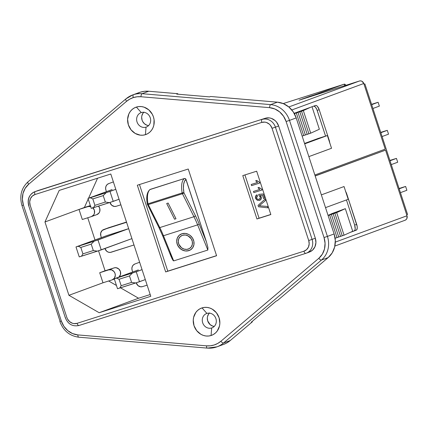 <?xml version="1.0" encoding="UTF-8"?>
<svg xmlns="http://www.w3.org/2000/svg" width="429" height="429" viewBox="0 0 429 429"><rect width="100%" height="100%" fill="white"/><g stroke="black" fill="none" stroke-linecap="round" stroke-linejoin="round"><path stroke-width="0.64" d="M309.497 96.45L299.067 100.198L359.448 81.006L288.819 106.966L359.448 81.006L300.649 99.7L309.497 96.45L309.625 96.847L309.497 96.45L314.848 94.745L309.497 96.45M283.21 103.577L344.197 84.186L314.848 94.745L314.983 95.141L314.848 94.745L344.197 84.186L344.691 85.698L344.197 84.186A3.7 1.571 -107.6 0 1 344.224 84.175A3.7 1.571 -107.6 0 1 345.935 85.301L344.846 84.245L344.197 84.186L283.21 103.577L344.219 84.181M321.68 93.013L321.519 92.519L321.68 93.013M315.465 105.48L294.149 113.32L315.465 105.48A5.282 2.247 -107.6 0 1 315.508 105.47A5.282 2.247 -107.6 0 1 319.219 109.727L317.439 106.403L316.398 105.566L315.465 105.48M345.704 191.629A5.282 2.247 -107.6 0 1 346.739 193.924L356.703 224.405L354.649 225.053L346.444 199.941L354.649 225.053A5.282 2.247 72.4 0 1 354.182 230.85L354.863 230.175L355.196 228.834L354.649 225.053L356.703 224.405A5.282 2.247 -107.6 0 1 356.231 230.201L350.096 232.454L356.612 229.949L357.244 228.18L357.169 226.383L346.739 193.924L345.474 191.27M404.971 220.281L406.102 219.627L406.89 218.538L407.008 215.755L335.312 242.106L407.008 215.755L385.564 150.129L315.154 175.906L385.564 150.129L407.008 215.755A3.7 3.346 -110.2 0 1 405.099 220.238A3.7 3.346 -110.2 0 1 404.971 220.281M315.181 175.997L385.564 150.129L315.181 175.997M359.448 81.006L360.757 80.883L362.038 81.317L363.787 83.505A3.7 3.346 -110.2 0 0 359.448 81.006M291.811 109.958L363.787 83.505L385.231 149.126L314.854 174.994L385.231 149.126L363.787 83.505L291.811 109.958M329.735 143.125L329.182 140.203L319.219 109.727L329.182 140.203L328.925 140.288L329.182 140.203A5.282 2.247 -107.6 0 1 329.708 142.691M313.846 106.081A5.282 2.247 72.4 0 1 317.17 110.382L319.219 109.727L317.17 110.382L325.573 136.095L316.811 109.416L315.39 107.057L313.862 106.081M302.928 98.976L302.831 98.675L302.928 98.976M126.046 98.804A26.416 23.901 69.8 0 1 132.631 94.959A26.416 23.901 69.8 0 1 133.537 94.648A26.416 23.901 69.8 0 1 142.079 93.704L270.688 104.622L277.391 102.161L283.43 103.668L288.889 107.025L293.28 111.926L296.203 117.921A22.142 20.034 -110.2 0 0 277.391 102.161L210.628 96.493L277.391 102.161L270.688 104.622A22.142 20.034 69.8 0 1 289.5 120.388L286.111 121.514L324.029 237.537A19.455 17.605 69.8 0 1 318.817 258.301L220.892 341.253A23.729 21.471 69.8 0 1 206.483 345.838L77.88 334.915A19.455 17.605 69.8 0 1 61.347 321.064L59.867 321.503L61.347 321.064L23.423 205.046A19.455 17.605 69.8 0 1 28.641 184.277L126.566 101.324L129.756 99.12L133.296 97.592L137.076 96.793L140.975 96.745L269.578 107.663L274.887 108.987L279.687 111.937L283.542 116.243L286.111 121.514L324.029 237.537L325.069 243.291L324.49 249.013L322.34 254.172L318.817 258.301L220.892 341.253L217.701 343.463L214.157 344.991L210.382 345.79L206.483 345.838L77.88 334.915L72.571 333.59L67.771 330.641L63.91 326.335L61.347 321.064L23.423 205.046L22.388 199.287L22.968 193.57L25.118 188.411L28.641 184.277L126.566 101.324A2.681 1.083 -130.3 0 1 125.906 98.885A2.681 1.083 -130.3 0 1 126.046 98.804A2.681 1.083 49.7 0 0 125.895 98.895A2.681 1.083 49.7 0 0 126.566 101.324A23.729 21.471 69.8 0 1 133.296 97.592A2.681 1.142 -107.6 0 1 133.537 94.648A26.416 23.901 -110.2 0 0 132.625 94.959M206.917 313.417A7.658 6.934 -110.2 0 0 202.686 322.801A7.658 6.934 -110.2 0 0 211.674 327.976L211.063 335.516A14.527 13.143 69.8 0 1 194.021 325.691A14.527 13.143 69.8 0 1 202.038 307.899L206.917 313.417A7.658 6.934 69.8 0 1 215.851 318.452A7.658 6.934 69.8 0 1 211.937 327.89A7.658 6.934 69.8 0 1 211.674 327.976A7.658 6.934 69.8 0 1 202.735 322.946A7.658 6.934 69.8 0 1 206.649 313.508A7.658 6.934 69.8 0 1 206.917 313.417L202.038 307.899L199.678 308.944L197.587 310.478L195.838 312.441L193.624 317.347L193.248 320.104L194.021 325.691L196.702 330.673L200.879 334.288L203.341 335.403L205.925 335.987L208.532 336.025L211.063 335.516L213.422 334.47L215.514 332.936L217.262 330.974L219.476 326.067L219.852 323.31L219.08 317.723L216.398 312.741L212.221 309.127L209.76 308.011L207.175 307.427L204.569 307.389L202.038 307.899A14.527 13.143 69.8 0 1 219.08 317.723A14.527 13.143 69.8 0 1 211.063 335.516L211.674 327.976L212.194 327.788L211.674 327.976A7.658 6.934 -110.2 0 0 215.9 318.597A7.658 6.934 -110.2 0 0 206.917 313.417M209.373 313.143A7.658 6.934 -110.2 0 0 207.818 321.241A7.658 6.934 -110.2 0 0 214.248 326.405L212.634 326.067L210.156 324.64L207.716 320.951L207.309 318.002L207.513 316.554L208.676 313.964L209.599 312.929M141.275 112.586A7.658 6.934 -110.2 0 0 137.044 121.965A7.658 6.934 -110.2 0 0 146.032 127.145L145.42 134.679A14.527 13.143 69.8 0 1 128.378 124.86A14.527 13.143 69.8 0 1 136.395 107.068L141.275 112.586A7.658 6.934 69.8 0 1 150.209 117.621A7.658 6.934 69.8 0 1 146.294 127.054A7.658 6.934 69.8 0 1 146.032 127.145A7.658 6.934 69.8 0 1 137.092 122.115A7.658 6.934 69.8 0 1 141.007 112.677A7.658 6.934 69.8 0 1 141.275 112.586L136.395 107.068L134.036 108.108L131.944 109.642L130.196 111.61L128.856 113.926L127.606 119.273L128.378 124.86L131.06 129.837L135.237 133.457L140.283 135.156L142.889 135.194L145.42 134.679L147.78 133.639L149.871 132.105L151.619 130.143L152.96 127.821L153.834 125.23L154.075 119.659L153.437 116.892L152.316 114.275L148.82 109.888L144.117 107.18L141.532 106.596L138.926 106.553L136.395 107.068A14.527 13.143 69.8 0 1 153.437 116.892A14.527 13.143 69.8 0 1 145.42 134.679L146.032 127.145L146.552 126.952L146.032 127.145A7.658 6.934 -110.2 0 0 150.257 117.766A7.658 6.934 -110.2 0 0 141.275 112.586M143.731 112.312A7.658 6.934 -110.2 0 0 142.176 120.41A7.658 6.934 -110.2 0 0 148.606 125.574L146.991 125.236L144.514 123.809L142.669 121.498L142.079 120.115L141.667 117.171L141.87 115.717L143.034 113.133L143.956 112.092M216.066 347.147A26.416 23.901 -110.2 0 0 216.961 346.836A26.416 23.901 -110.2 0 0 223.557 342.991A2.681 1.083 -130.3 0 1 220.892 341.253A2.681 1.083 49.7 0 0 223.557 342.991L230.26 340.524L252.338 321.825L252.204 321.423L252.338 321.825L230.26 340.524L223.557 342.991L321.482 260.038A2.681 1.083 -130.3 0 1 318.817 258.301A2.681 1.083 49.7 0 0 321.482 260.038L328.185 257.572L321.482 260.038A22.142 20.034 -110.2 0 0 327.418 236.406L324.029 237.537L327.418 236.406L289.5 120.388L296.203 117.921L334.121 233.944L335.306 240.492L334.641 247.002L332.196 252.874L328.185 257.572A22.142 20.034 -110.2 0 0 334.121 233.944L327.418 236.406L289.5 120.388L296.203 117.921L334.121 233.944L327.418 236.406A22.142 20.034 69.8 0 1 321.482 260.038L223.557 342.991A26.416 23.901 69.8 0 1 216.972 346.836A26.416 23.901 69.8 0 1 216.066 347.147A26.416 23.901 69.8 0 1 207.523 348.091A2.681 1.051 -85.1 0 1 207.33 348.117A2.681 1.051 -85.1 0 1 206.483 345.838A2.681 1.051 94.9 0 0 207.314 348.112M190.353 247.887A7.566 6.735 -130.9 0 0 191.27 238.878A7.566 6.735 -130.9 0 0 182.566 235.269A7.566 6.735 49.1 0 1 191.28 238.894A7.566 6.735 49.1 0 1 190.326 247.914A7.566 6.735 49.1 0 1 188.181 249.11A7.566 6.735 49.1 0 1 179.461 245.49A7.566 6.735 49.1 0 1 180.416 236.47A7.566 6.735 49.1 0 1 182.566 235.274L185.28 235.001L188.004 235.832L191.227 238.803L192.321 241.506L192.358 244.31L191.334 246.788L190.326 247.914M179.467 235.076A9.245 8.231 -130.9 0 0 179.322 235.199A9.245 8.231 -130.9 0 0 178.158 246.219A9.245 8.231 -130.9 0 0 188.803 250.643A9.245 8.231 49.1 0 1 178.153 246.219A9.245 8.231 49.1 0 1 179.322 235.205A9.245 8.231 49.1 0 1 181.944 233.741L179.15 235.355L177.311 238.009L176.694 241.296L177.397 244.728L179.317 247.769L182.159 249.962L185.489 250.97L187.178 250.976L190.294 249.989L192.653 247.812L193.908 244.777L193.86 241.355L192.524 238.057L190.095 235.387L188.583 234.422L185.253 233.414L181.944 233.741A9.245 8.231 49.1 0 1 192.589 238.165A9.245 8.231 49.1 0 1 191.425 249.179A9.245 8.231 -130.9 0 0 191.463 249.147M136.299 93.887L140.24 92.187L144.45 91.291L148.783 91.243L177.778 93.704L177.938 94.203L177.778 93.704L148.783 91.243A26.416 23.901 -110.2 0 0 139.334 92.498L132.631 94.959L125.906 98.885L27.982 181.837A2.681 1.083 49.7 0 0 28.641 184.277A2.681 1.083 -130.3 0 1 27.971 181.842A2.681 1.083 -130.3 0 1 28.121 181.757A2.681 1.083 49.7 0 0 27.982 181.837C21.305 188.149 19.294 196.032 21.949 205.486L22.185 205.389M328.185 257.572L277.349 300.638L328.185 257.572M309.025 252.182L312.521 250.155L314.945 246.793L315.926 242.599L315.32 238.213L278.641 125.987L276.533 122.077L275.01 120.49L271.321 118.366L269.294 117.905L265.256 118.275L38.009 190.546M167.782 271.155L216.559 255.646L165.669 271.932L137.328 185.215L188.245 169.021L216.591 255.743L165.669 271.932L167.782 271.155L139.468 184.529L167.782 271.155M149.887 189.597L184.465 178.496L185.768 178.941L206.44 241.892L207.909 247.506L207.845 250.043L173.675 260.907L172.126 258.88L169.991 253.485M364.001 84.164L364.881 83.886L407.55 214.425L406.681 214.747L407.55 214.425L364.881 83.886L364.001 84.164M259.068 218.195L270.812 214.462L256.955 218.972L242.782 175.611L256.671 171.198L270.844 214.554L256.955 218.972L259.068 218.195L244.927 174.93L259.068 218.195M259.529 200.381L257.346 200.316L255.722 198.665L255.587 196.203L256.992 194.793L257.48 195.919L256.585 196.75L256.617 198.236L257.336 199.12L258.687 199.346L259.701 198.943L260.371 197.656L260.044 196.439L258.987 195.565L258.714 194.375L263.224 193.967L264.623 198.252L263.572 198.584L262.484 195.243L260.205 195.463L261.358 197.179L261.111 199.099L259.491 200.397L257.346 200.316L259.658 200.338M259.524 182.293L259.77 183.038L251.566 185.65L251.19 184.491L257.577 182.459L255.689 180.754L256.66 180.448L259.524 182.293L256.66 180.448L255.689 180.754L257.577 182.459L251.19 184.491L251.566 185.65L259.77 183.038L251.566 185.65L251.19 184.486L251.571 185.644L259.77 183.038L259.524 182.293M261.797 189.248L262.039 189.993L253.839 192.6L253.459 191.441L259.851 189.409L257.963 187.709L258.928 187.398L261.797 189.248L258.928 187.398L257.963 187.709L259.851 189.409L253.459 191.441L253.839 192.6L262.039 189.993L253.839 192.6L253.464 191.441L253.839 192.6L262.039 189.993L261.797 189.248M267.868 207.824L258.478 206.789L258.027 205.405L265.036 199.153L265.487 200.536L259.25 205.781L267.417 206.446L267.868 207.824L267.417 206.446L259.25 205.781L265.487 200.536L265.036 199.153L258.027 205.405L258.478 206.789L258.027 205.405L265.036 199.153L258.027 205.405L258.478 206.789L267.868 207.824M387.285 130.346L380.845 132.717L387.285 130.346L388.535 134.17L382.094 136.54L388.535 134.17L387.285 130.346L385.07 131.011L387.285 130.346M380.738 132.389L385.07 131.011L380.738 132.389M396.455 158.403L390.015 160.773L396.455 158.403L397.704 162.226L391.264 164.597L397.704 162.226L396.455 158.403L394.24 159.068L396.455 158.403M389.907 160.446L394.24 159.068L389.907 160.446M378.115 102.29L371.67 104.66L378.115 102.29L379.365 106.113L372.924 108.483L379.365 106.113L378.115 102.29L375.901 102.955L378.115 102.29M371.568 104.333L375.901 102.955L371.568 104.333M405.625 186.459L399.185 188.824L405.625 186.459L406.874 190.283L400.434 192.653L406.874 190.283L405.625 186.459L403.41 187.124L405.625 186.459M399.077 188.503L403.41 187.124L399.077 188.503M119.037 277.021A5.282 4.778 -110.2 0 0 119.991 270.527A5.282 4.778 -110.2 0 0 114.184 267.873L108.821 269.846A5.282 4.778 69.8 0 1 114.983 273.316A5.282 4.778 69.8 0 1 112.285 279.826A5.282 4.778 69.8 0 1 112.103 279.885L102.987 282.786L68.935 295.302L44.965 221.97L79.022 209.454L82.304 219.498L91.415 216.597L82.304 219.498L79.022 209.454L44.965 221.97L59.186 190.422L110.8 174.008L150.772 296.31L99.158 312.72L68.935 295.302L44.965 221.97L59.186 190.422L110.8 174.008L150.772 296.31L99.158 312.72L138.572 298.235L120.501 287.816L138.572 298.235L150.193 294.541L138.572 298.235L99.158 312.72L68.935 295.302L102.987 282.786L112.103 279.885L114.355 278.233L115.299 275.45L115.015 273.418L114.044 271.605L111.626 269.884L108.821 269.846L99.705 272.742L102.987 282.786L99.705 272.742L105.067 270.769L98.536 250.783L105.067 270.769L99.705 272.742L114.184 267.873L105.067 270.769L114.184 267.873L116.05 267.701L118.699 268.903L120.377 271.444L120.522 274.48L119.037 277.021M96.777 214.629A5.282 4.778 -110.2 0 0 96.959 214.564A5.282 4.778 -110.2 0 0 98.52 206.113L99.694 208.156L99.839 211.191L99.035 212.977L96.777 214.629M90.943 206.601L88.133 206.558L79.022 209.454L84.384 207.486L88.197 199.029L84.384 207.486L90.342 205.588L79.022 209.454L88.133 206.558A5.282 4.778 69.8 0 1 90.642 206.51M92.959 207.872A5.282 4.778 69.8 0 1 91.597 216.538A5.282 4.778 69.8 0 1 91.415 216.597L93.672 214.95L94.477 213.165L94.332 210.13L92.653 207.582M94.997 239.961L87.747 217.766L94.997 239.961M88.556 198.23L97.571 178.212L88.556 198.23M116.452 285.483L108.65 280.984L116.452 285.483M103.593 229.59L108.955 227.622A5.282 4.778 -110.2 0 1 109.138 227.558L102.156 230.464L100.713 232.968L100.858 235.998A5.282 4.778 69.8 0 1 103.593 229.59A5.282 4.778 69.8 0 1 103.775 229.531L126.576 222.281L103.775 229.531L126.496 222.04L108.773 227.692M78.915 337.167A2.681 1.051 -85.1 0 1 78.711 337.194A2.681 1.051 -85.1 0 1 77.88 334.915A2.681 1.051 94.9 0 0 78.722 337.194L207.33 348.117L216.972 346.836L223.675 344.369A26.416 23.901 -110.2 0 0 230.26 340.524L226.71 342.98L223.616 344.39M318.254 138.422L304.547 143.463L327.365 135.526L331.537 148.278L308.848 156.617L331.537 148.278L327.365 135.526L304.681 143.865L327.365 135.526L318.254 138.422M319.364 129.242L312.012 106.751L319.364 129.242L310.714 133.178L303.33 110.585L294.321 113.626L294.798 114.527L294.487 113.562L296.31 112.983L303.694 135.58L296.31 112.983L297.999 112.36L305.384 134.958L297.999 112.36L299.817 111.781L307.207 134.379L299.817 111.781L301.507 111.165L308.896 133.757L301.507 111.165L303.33 110.585L310.714 133.178L319.364 129.242M352.708 231.263L345.324 208.671L331.864 213.621L328.062 215.401L331.864 213.621L345.324 208.671L352.708 231.263L344.063 235.199L336.679 212.607L345.324 208.671L336.679 212.607L344.063 235.199L342.24 235.778L334.856 213.186L336.679 212.607L334.856 213.186L342.24 235.778L340.551 236.4L333.167 213.808L334.856 213.186L333.167 213.808L340.551 236.4L338.728 236.98L331.344 214.387L333.167 213.808L331.344 214.387L338.728 236.98L337.038 237.602L329.654 215.009L331.344 214.387L329.654 215.009L337.038 237.602L335.215 238.181L334.995 237.505L335.103 238.224L344.063 235.199L352.708 231.263M305.807 253.362A11.406 10.323 -110.2 0 0 306.242 253.212A11.406 10.323 -110.2 0 0 312.103 239.393L308.714 240.524L312.103 239.393L275.423 127.172L272.034 128.298L275.423 127.172L312.103 239.393L315.32 238.213L278.641 125.987L275.423 127.172A11.406 10.323 -110.2 0 0 262.039 119.455A2.681 1.142 72.4 0 0 261.803 122.404A2.681 1.142 -107.6 0 1 262.039 119.455A11.406 10.323 69.8 0 1 275.423 127.172L278.641 125.987A11.406 10.323 -110.2 0 0 265.256 118.275L35.216 191.586A2.681 1.142 72.4 0 0 34.974 194.53L261.803 122.404A8.725 7.894 69.8 0 1 272.034 128.298L308.714 240.524A8.725 7.894 69.8 0 1 303.904 251.206A2.681 1.142 72.4 0 0 305.786 253.373L309.416 252.048A11.406 10.323 -110.2 0 0 315.32 238.213L312.103 239.393A11.406 10.323 69.8 0 1 306.199 253.228A11.406 10.323 69.8 0 1 305.807 253.362A2.681 1.142 -107.6 0 1 305.786 253.367A2.681 1.142 -107.6 0 1 303.904 251.206L306.574 249.662L308.43 247.088L309.18 243.881L308.714 240.524L272.034 128.298L270.426 125.311L269.262 124.099L266.436 122.469L264.886 122.12L261.803 122.404L34.974 194.53L32.304 196.074L30.448 198.648L29.698 201.855L30.164 205.212L66.844 317.433L67.514 319.004L69.616 321.637L72.437 323.268L73.992 323.616L77.075 323.332L303.904 251.206L77.075 323.332A8.725 7.894 69.8 0 1 66.844 317.433L30.164 205.212A8.725 7.894 69.8 0 1 34.974 194.53A2.681 1.142 -107.6 0 1 35.216 191.586L38.433 190.401A11.406 10.323 -110.2 0 0 38.042 190.535L34.824 191.72A11.406 10.323 69.8 0 1 35.216 191.586L265.256 118.275L35.216 191.586A11.406 10.323 -110.2 0 0 34.781 191.731M65.599 317.776L65.364 317.873C68.066 324.233 72.598 326.775 78.963 325.498A2.681 1.142 -107.6 0 1 77.075 323.332A2.681 1.142 72.4 0 0 78.963 325.498A2.681 1.142 72.4 0 0 78.979 325.488A11.406 10.323 69.8 0 1 78.936 325.504M28.92 205.55A11.406 10.323 69.8 0 1 34.824 191.72C29.167 194.493 27.118 199.136 28.684 205.652L28.92 205.55M23.423 205.046L21.949 205.486L23.423 205.046M78.979 325.488L305.764 253.378M328.094 215.503L329.654 215.009L328.094 215.503M296.198 112.87L297.882 111.948L294.273 113.535L296.198 112.87M302.134 136.073L310.714 133.178L302.134 136.073M310.655 107.25L303.33 110.585L310.655 107.25M325.52 207.631L348.209 199.292L325.52 207.631M321.353 194.879L344.042 186.54L348.209 199.292L344.042 186.54L321.353 194.879M105.899 190.052L106.424 191.661L105.899 190.052A5.282 4.778 69.8 0 1 108.628 183.644A5.282 4.778 69.8 0 1 108.81 183.58L107.191 184.518L106.07 186.073L105.614 188.02L105.899 190.052M109.958 202.467L111.712 205.255L114.361 206.451L116.232 206.279L120.865 204.81L116.232 206.279A5.282 4.778 69.8 0 1 110.033 202.708L109.958 202.467M113.379 181.901L108.644 183.639M112.125 189.564L88.004 198.434L91.254 208.381L113.24 201.389L109.99 191.441L88.004 198.434L112.125 189.564M105.33 202.043L103.228 195.608L92.814 198.922L94.916 205.352L105.33 202.043L109.406 202.649L119.047 199.254L113.24 201.389L109.99 191.441L115.798 189.307L106.156 192.701L103.228 195.608L105.33 202.043L94.916 205.352L92.814 198.922L90.219 197.769L88.004 198.434L91.254 208.381L93.468 207.716L94.916 205.352L93.468 207.716L109.406 202.649L105.33 202.043M100.858 235.998L101.383 237.612L100.858 235.998M104.955 248.53L106.676 251.201L108.387 252.188L110.274 252.418L133.993 244.98L111.191 252.231A5.282 4.778 69.8 0 1 104.998 248.659L104.955 248.53M107.089 235.516L128.657 228.657L107.089 235.516L75.997 246.943L79.247 256.891L101.233 249.898L97.984 239.95L75.997 246.943L107.089 235.516M93.324 250.552L91.221 244.117L80.808 247.431L82.91 253.861L93.324 250.552L97.399 251.158L131.917 238.621L101.233 249.898L97.984 239.95L128.668 228.673L94.149 241.211L91.221 244.117L93.324 250.552L82.91 253.861L80.808 247.431L78.212 246.278L75.997 246.943L79.247 256.891L81.462 256.226L82.91 253.861L81.462 256.226L97.399 251.158L93.324 250.552M132.159 270.393L132.684 272.007L132.159 270.393A5.282 4.778 69.8 0 1 134.888 263.985A5.282 4.778 69.8 0 1 135.071 263.926L133.451 264.859L132.33 266.42L131.875 268.361L132.159 270.393M136.218 282.813L137.972 285.596L140.621 286.797L142.492 286.626L147.126 285.151L142.492 286.626A5.282 4.778 69.8 0 1 136.293 283.054L136.218 282.813M139.639 262.248L134.904 263.98M138.385 269.911L114.264 278.775L117.514 288.722L139.5 281.73L136.25 271.782L114.264 278.775L138.385 269.911M119.074 279.263L121.176 285.698L131.59 282.384L129.488 275.949L119.074 279.263L116.479 278.11L114.264 278.775L117.514 288.722L119.729 288.057L121.176 285.698L119.074 279.263L129.488 275.949L131.59 282.384L135.666 282.99L145.308 279.595L139.5 281.73L136.25 271.782L142.058 269.648L132.416 273.042L129.488 275.949L132.416 273.042L116.479 278.11L119.074 279.263M91.221 244.117L94.149 241.211L78.212 246.278L80.808 247.431L91.221 244.117M121.176 285.698L119.729 288.057L135.666 282.99L131.59 282.384L121.176 285.698M103.228 195.608L106.156 192.701L90.219 197.769L92.814 198.922L103.228 195.608M176.705 94.096L177.778 93.704L176.705 94.096L209.556 96.884L176.705 94.096M210.628 96.493L209.556 96.884L210.628 96.493M276.276 301.029L277.349 300.638L276.276 301.029L251.265 322.217L276.276 301.029M252.338 321.825L251.265 322.217L252.338 321.825M270.844 214.554L256.955 218.972L242.782 175.611L256.671 171.198L270.844 214.554M256.569 181.692L256.118 181.252M258.843 188.642L258.392 188.202M256.992 194.793C255.598 195.495 255.137 196.68 255.598 198.337L255.598 198.337C255.137 196.68 255.604 195.495 256.998 194.793L255.593 196.203L255.405 197.254L255.598 198.337L257.346 200.316L255.722 198.665L257.346 200.316L259.497 200.397C261.052 199.823 261.647 198.659 261.282 196.9L260.205 195.463L262.484 195.243L263.572 198.584L264.623 198.252L263.224 193.967L258.714 194.375L258.987 195.565L260.231 196.879C260.553 198.101 260.156 198.89 259.052 199.254C257.904 199.619 257.073 199.217 256.547 198.042L257.48 195.919L256.901 194.836M259.095 199.244L259.052 199.254C260.162 198.89 260.553 198.096 260.231 196.879L258.987 195.565L258.714 194.375L258.987 195.565L260.146 196.654M264.623 198.252L263.572 198.584L262.484 195.243L260.205 195.463L262.484 195.243L263.572 198.584L264.623 198.252M259.743 200.305L259.395 200.423M260.231 196.879L260.194 198.402L259.052 199.254M260.194 198.402L259.701 198.943M216.591 255.743L165.669 271.932L137.328 185.215L188.245 169.021L216.591 255.743M148.053 192.873L147.528 194.262M147.168 195.908L146.97 199.85M162.779 235.709L163.465 235.741L162.693 235.843L171.203 256.805L173.048 260.451L173.675 260.907L163.465 235.741A52.831 22.474 72.4 0 0 159.786 227.59L148.262 204.601L182.438 193.731L193.956 216.725A1.319 0.418 -26.6 0 0 195.458 215.766L183.939 192.771L183.424 188.256L183.617 184.32L184.502 181.285L186.014 179.397L206.44 241.892L199.228 224.12A54.151 23.037 72.4 0 0 195.458 215.766A1.319 0.418 153.4 0 1 193.956 216.725A52.831 22.474 -107.6 0 1 197.635 224.876L207.845 250.043L173.675 260.907L163.465 235.741L197.635 224.876L163.465 235.741A52.831 22.474 72.4 0 0 159.786 227.59L193.956 216.725L159.786 227.59L148.262 204.601L182.438 193.731L193.956 216.725A52.831 22.474 -107.6 0 1 197.635 224.876L207.845 250.043L207.909 247.506L206.44 241.892L199.228 224.12L197.635 224.876L199.228 224.12A54.151 23.037 72.4 0 0 195.458 215.766L183.939 192.771A17.171 7.304 -107.6 0 1 186.014 179.397L185.392 178.609L184.465 178.496L150.289 189.361A18.49 7.867 72.4 0 0 148 203.807L182.169 192.937A18.49 7.867 -107.6 0 1 184.465 178.496A18.49 7.867 72.4 0 0 182.169 192.937L148 203.807A18.49 7.867 -107.6 0 1 150.289 189.361L150.011 189.495C146.933 192.117 146.037 197.034 147.329 204.242A1.319 0.343 -10.4 0 1 148 203.807L147.378 204.118M174.549 219.203L175.997 218.742L168.136 203.051L166.688 203.512L174.555 219.203L175.997 218.742L174.549 219.203L166.688 203.512L168.136 203.051L175.997 218.742L174.555 219.203L166.693 203.512L174.555 219.203M179.156 235.349L177.311 238.004L176.694 241.296L176.882 243.029L178.223 246.326L180.652 248.992L183.794 250.627L185.489 250.97L188.803 250.643A9.245 8.231 -130.9 0 0 191.425 249.179A9.245 8.231 49.1 0 1 188.803 250.643L190.294 249.984M180.282 236.594L182.566 235.269L185.274 235.006L186.663 235.285L189.237 236.62L191.227 238.808L192.321 241.506L192.358 244.31L191.334 246.793L189.398 248.573L186.851 249.383L184.079 249.099L181.505 247.764L178.845 244.267L178.266 241.463L178.77 238.765L180.282 236.594L182.566 235.269A7.566 6.735 -130.9 0 0 180.496 236.406M162.693 235.843L158.966 227.584A1.319 0.418 -26.6 0 0 159.786 227.59A1.319 0.418 153.4 0 1 158.966 227.59A1.319 0.418 153.4 0 1 159.009 227.359M147.565 204.681L148.262 204.601A1.319 0.418 153.4 0 1 147.447 204.595A1.319 0.418 153.4 0 1 147.49 204.365A1.319 0.343 -10.4 0 1 147.329 204.236L158.966 227.584M148.102 204.193L148 203.807A1.319 0.563 72.4 0 0 148.262 204.601L148.102 204.193M182.438 193.731A1.319 0.563 -107.6 0 1 182.169 192.937A1.319 0.343 -10.4 0 1 183.939 192.771L182.169 192.937L182.438 193.731L183.939 192.771A1.319 0.418 153.4 0 1 182.438 193.731M142.079 93.704L148.783 91.243L142.079 93.704A26.416 23.901 -110.2 0 0 133.537 94.648A2.681 1.142 72.4 0 0 133.296 97.592A23.729 21.471 69.8 0 1 140.975 96.745A2.681 1.051 -85.1 0 1 142.079 93.704A2.681 1.051 94.9 0 0 140.975 96.745L269.578 107.663A2.681 1.051 -85.1 0 1 270.688 104.622L142.079 93.704M21.949 205.486L60.103 321.407M286.111 121.514L289.5 120.388A22.142 20.034 -110.2 0 0 270.688 104.622A2.681 1.051 94.9 0 0 269.578 107.663A19.455 17.605 69.8 0 1 286.111 121.514M334.856 246.058L405.099 220.238M114.355 279.065L112.285 279.826M96.959 214.564L91.597 216.538M65.364 317.873L28.684 205.652M305.786 253.367L78.963 325.498M59.867 321.503C63.31 330.695 69.595 335.928 78.722 337.194"/></g></svg>
